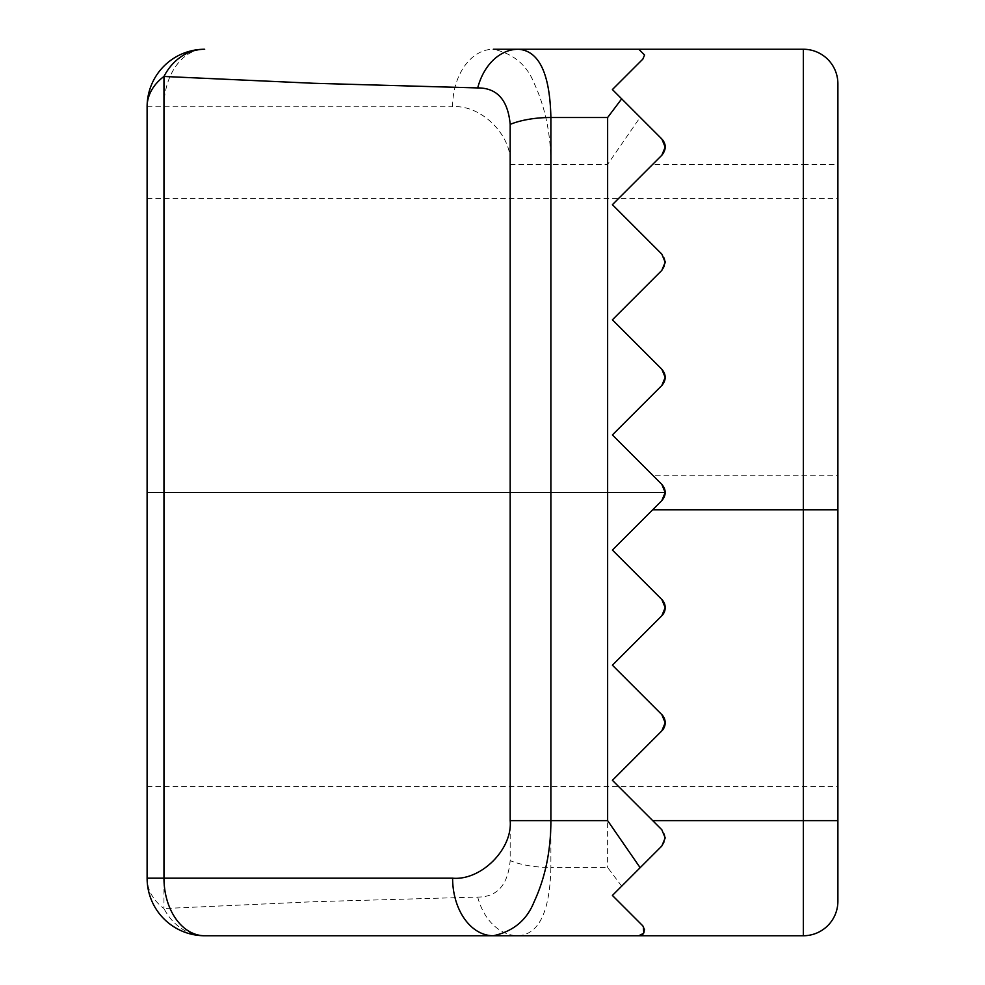 <?xml version="1.0" encoding="UTF-8"?>
<svg xmlns="http://www.w3.org/2000/svg" width="985" height="985" viewBox="0 0 985 985"><rect width="100%" height="100%" fill="white"/><g stroke="black" fill="none" stroke-linecap="round" stroke-linejoin="round"><path stroke-width="0.74" stroke-dasharray="4.92 3.69" d="M837.89 492.5L837.89 786.387L837.89 198.613L837.89 475.226L652.698 475.226L612.399 434.939L661.821 385.517A11.512 11.512 0 0 0 661.821 369.227L612.399 319.805L661.821 270.382A11.512 11.512 0 0 0 661.821 254.105L612.399 204.671L652.698 164.384L803.354 164.384L803.354 935.75L638.846 935.75M643.451 933.386L642.873 925.925L612.399 895.451L661.821 846.029C666.316 840.784 666.316 835.354 661.821 829.752L612.399 780.329L661.821 730.895C666.316 725.514 666.316 720.084 661.821 714.617L612.399 665.195L661.821 714.617L612.399 665.195L661.821 615.773C666.316 610.355 666.316 604.925 661.821 599.483L612.399 550.061L661.821 599.483L612.399 550.061L661.821 500.639C666.316 495.221 666.316 489.791 661.821 484.361L612.399 434.939L661.821 385.517L665.195 377.366L661.821 369.227L612.399 319.805L661.821 270.382L665.195 262.244L661.821 254.105L612.399 204.671L661.821 155.248L665.195 147.11L661.821 138.971L612.399 89.549L642.873 59.075L644.559 55.012L638.797 49.25L644.559 55.012L638.797 49.25L493.313 49.25A57.561 40.705 -90 0 0 452.608 106.811C481.099 104.238 512.754 135.893 510.181 164.384L510.181 492.5L163.966 492.5L163.966 106.811A57.561 40.705 -90 0 1 204.671 49.25A57.561 57.561 0 0 0 147.11 106.811L147.11 878.189A57.561 57.561 0 0 0 204.671 935.75L493.313 935.75M661.821 500.639L665.195 492.5L661.821 484.361L652.698 475.226M661.821 615.773L665.195 607.634L661.821 599.483M661.821 730.895L665.195 722.756L661.821 714.617M612.399 780.329L661.821 829.752L612.399 780.329M665.195 837.964L661.821 829.752M661.821 846.029L612.399 895.451L642.873 925.925L612.399 895.451L661.821 846.029L665.195 837.89M665.183 261.678L665.195 262.576M661.821 155.248L652.698 164.384M612.399 89.549L661.821 138.971L612.399 89.549L642.873 59.075L612.399 89.549M621.695 886.155L607.634 867.489L550.886 867.489L550.886 164.384C550.886 134.292 545.259 107.156 534.018 82.974C526.778 64.825 513.21 53.584 493.313 49.25M510.181 164.384L607.634 164.384L640.151 117.301M837.89 820.616L837.89 475.226M837.89 164.384L837.89 83.787A34.537 34.537 0 0 0 803.354 49.25L803.354 164.384L837.89 164.384M607.634 164.384L607.634 492.5L510.181 492.5L510.181 860.631C507.928 884.998 497.105 897.138 477.713 897.076L313.723 901.718L163.966 908.539A57.561 47.908 -90 0 0 204.671 935.75M644.559 929.84L643.464 933.374M642.873 925.925C645.471 931.921 644.104 935.196 638.797 935.75M477.713 897.076A57.561 43.094 -90 0 0 518.418 935.75C539.09 934.186 549.913 911.433 550.886 867.489A57.561 23.443 0 0 1 510.181 860.631M644.559 55.012L642.873 59.075M147.11 492.5L163.966 492.5L163.966 908.539A57.561 42.921 0 0 1 147.11 878.189M803.354 935.75A34.537 34.537 0 0 0 837.89 901.213M665.195 492.5L607.634 492.5L607.634 867.489M147.11 106.811L452.608 106.811M147.11 198.613L837.89 198.613M147.11 786.387L837.89 786.387"/><path stroke-width="1.48" d="M837.89 164.384L837.89 492.5M661.821 155.248L612.399 204.671L661.821 155.248L665.195 147.11L661.821 138.971C666.316 144.229 666.316 149.658 661.821 155.248C666.365 149.523 666.365 144.106 661.821 138.971L612.399 89.549L642.873 59.075L644.559 55.012L638.797 49.25L803.354 49.25L518.418 49.25C539.09 50.814 549.913 73.567 550.886 117.51L550.886 820.616C550.886 850.708 545.259 877.844 534.018 902.026C526.778 920.175 513.21 931.416 493.313 935.75L204.671 935.75A57.561 40.705 -90 0 1 163.966 878.189L452.608 878.189A57.561 40.705 90 0 0 493.313 935.75L638.797 935.75L493.313 935.75M665.195 262.576L661.821 270.382L612.399 319.805L661.821 369.227C666.316 374.657 666.316 380.075 661.821 385.517L612.399 434.939L661.821 484.361C666.316 489.779 666.316 495.209 661.821 500.639L612.399 550.061L661.821 599.483A11.512 11.512 0 0 1 661.821 615.773L612.399 665.195L661.821 714.617A11.512 11.512 0 0 1 661.821 730.895L612.399 780.329L661.821 829.752L665.195 837.89L661.821 829.752M665.183 261.678L661.821 254.105L612.399 204.671L661.821 254.105L665.195 262.244L661.821 270.382L612.399 319.805L661.821 369.227L665.195 377.366L661.821 385.517L612.399 434.939L661.821 484.361L665.195 492.5L661.821 500.639M661.821 599.483L665.195 607.634L661.821 615.773M661.821 714.617L665.195 722.756L661.821 730.895M665.195 837.89L661.821 846.029L665.195 837.964M661.821 846.029L612.399 895.451L642.873 925.925L644.559 929.84M652.698 820.616L803.354 820.616L803.354 49.25A34.537 34.537 0 0 1 837.89 83.787L837.89 901.213A34.537 34.537 0 0 1 803.354 935.75L638.797 935.75C644.104 935.196 645.471 931.921 642.873 925.925M493.313 49.25L518.418 49.25A57.561 43.094 -90 0 0 477.713 87.924L313.723 83.282L163.966 76.461L163.966 878.189L147.11 878.189L147.11 106.811A57.561 42.921 0 0 1 163.966 76.461A57.561 47.908 90 0 1 204.671 49.25A57.561 57.561 0 0 0 147.11 106.811A57.561 57.561 0 0 1 204.671 49.25M621.695 98.845L607.634 117.51L550.886 117.51A57.561 23.443 -0 0 0 510.181 124.369C507.928 100.002 497.105 87.862 477.713 87.924M452.608 878.189C481.099 880.762 512.754 849.107 510.181 820.616L607.634 820.616L640.151 867.699M638.846 935.75L643.451 933.386M837.89 901.213L837.89 820.616L803.354 820.616L803.354 935.75A34.537 34.537 0 0 0 837.89 901.213M643.464 933.374L638.797 935.75M642.873 59.075L644.559 55.012M147.11 878.189A57.561 57.561 0 0 0 204.671 935.75A57.561 57.561 0 0 1 147.11 878.189M607.634 820.616L607.634 492.5L147.11 492.5M665.195 492.5L607.634 492.5L607.634 117.51M837.89 509.774L652.698 509.774M510.181 820.616L510.181 124.369M837.89 83.787A34.537 34.537 0 0 0 803.354 49.25"/></g></svg>
